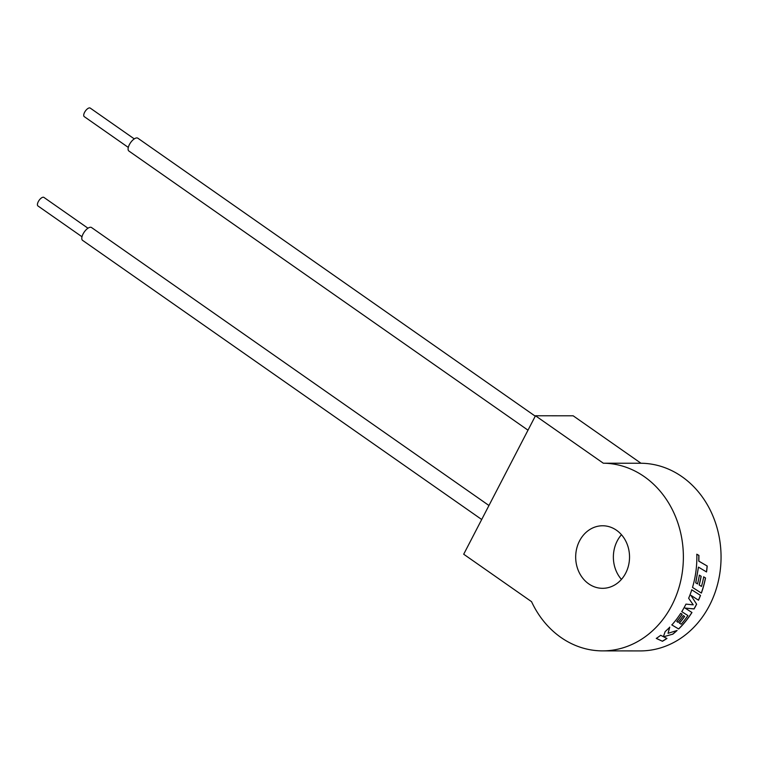 <?xml version="1.0" encoding="UTF-8"?>
<svg xmlns="http://www.w3.org/2000/svg" width="759" height="759" viewBox="0 0 759 759"><rect width="100%" height="100%" fill="white"/><g stroke="black" fill="none" stroke-linecap="round" stroke-linejoin="round"><path stroke-width="1.14" d="M696.639 604.183A93.841 80.767 -89.9 0 1 695.984 605.464A93.841 80.767 -89.9 0 1 694.087 608.946L694.011 608.889A93.736 80.682 -89.9 0 0 695.908 605.407A93.736 80.682 -89.9 0 0 696.563 604.136L690.88 595.303L696.563 604.136M694.087 608.946L685.054 608.063L691.961 612.494A93.841 80.767 -89.9 0 1 690.007 615.464A93.841 80.767 -89.9 0 1 678.669 628.983L671.848 624.942A93.841 80.767 -89.9 0 0 680.709 613.338L682.161 614.249A93.841 80.767 -89.9 0 1 676.81 621.526L678.119 622.352A93.841 80.767 -89.9 0 0 683.252 615.587L684.627 616.45A93.841 80.767 -89.9 0 1 679.428 623.148L681.184 624.202A93.841 80.767 -89.9 0 0 687.901 615.558L681.705 611.593M679.428 623.148L679.362 623.073A93.736 80.682 -89.9 0 0 684.542 616.393M676.81 621.526L676.743 621.46A93.736 80.682 -89.9 0 0 682.075 614.202M678.669 628.983L671.781 624.866M678.612 628.907A93.736 80.682 -89.9 0 0 689.94 615.407A93.736 80.682 -89.9 0 0 691.885 612.447M694.011 608.889L685.054 608.063M81.991 236.761L37.95 205.955A5.209 2.277 -55 0 1 38.282 201.685A5.209 2.277 -55 0 1 43.927 197.416L87.968 228.212M128.299 147.426L84.258 116.63A5.209 2.277 -55 0 1 84.591 112.351A5.209 2.277 -55 0 1 90.226 108.082L134.277 138.888M481.699 519.507L82.579 240.356A7.818 3.416 -55 0 1 83.082 233.943A7.818 3.416 -55 0 1 91.545 227.539L488.957 505.503M527.998 430.182L128.888 151.022A7.818 3.416 -55 0 1 129.391 144.608A7.818 3.416 -55 0 1 137.853 138.204L535.266 416.179M625.672 573.178A31.28 26.926 90.1 0 1 602.58 588.32A31.28 26.926 90.1 0 1 579.155 572.428A31.28 26.926 90.1 0 1 579.544 540.911A31.28 26.926 90.1 0 1 602.637 525.769A31.28 26.926 90.1 0 1 626.052 541.66A31.28 26.926 90.1 0 1 625.672 573.178M621.431 579.402A31.28 26.926 90.1 0 1 617.228 540.949A31.28 26.926 90.1 0 1 621.469 534.716M672.683 634.277A93.841 80.767 -89.9 0 0 677.104 630.463L668.043 633.319L669.751 627.19A93.841 80.767 -89.9 0 1 665.159 631.583L663.394 636.678L660.691 635.283A93.841 80.767 -89.9 0 1 656.307 638.423L662.427 641.27A93.841 80.767 -89.9 0 0 666.962 638.471L663.575 636.782L672.626 634.192L663.575 636.782M535.474 415.761L573.159 415.799L640.994 463.246A93.841 80.767 90.1 0 1 710.785 511.253A93.841 80.767 90.1 0 1 709.475 605.473A93.841 80.767 90.1 0 1 640.207 650.918L602.523 650.88A93.841 80.767 90.1 0 1 531.547 601.669L463.702 554.222L535.474 415.761L603.32 463.208A93.841 80.767 90.1 0 1 673.1 511.215A93.841 80.767 90.1 0 1 671.8 605.435A93.841 80.767 90.1 0 1 602.523 650.88M687.901 615.558L681.781 611.65A93.841 80.767 -89.9 0 0 685.282 605.454A93.841 80.767 -89.9 0 0 685.956 604.126L693.252 604.838L688.65 598.272A93.841 80.767 -89.9 0 0 691.781 589.809L700.51 595.407L691.696 589.771M640.994 463.246L603.32 463.208M690.956 595.341L698.508 600.217A93.841 80.767 -89.9 0 0 700.51 595.407M701.164 576.261A93.841 80.767 -89.9 0 1 699.21 584.99L701.477 586.413A93.841 80.767 -89.9 0 0 703.707 576.868L705.528 577.969A93.841 80.767 -89.9 0 1 701.373 593.083L692.512 587.419A93.841 80.767 -89.9 0 0 695.794 572.305A93.841 80.767 -89.9 0 0 696.828 554.231L698.925 555.398L698.859 561.157L707.198 566.024A93.841 80.767 -89.9 0 1 706.544 571.963L698.47 567.125L695.794 582.827L697.512 583.927A93.841 80.767 -89.9 0 0 699.371 575.17L701.164 576.261L699.286 575.151M699.21 584.99L699.124 584.952A93.736 80.682 -89.9 0 0 701.069 576.233M699.124 584.952L701.477 586.413M703.621 576.84L705.528 577.969M701.297 593.035A93.736 80.682 -89.9 0 0 705.443 577.95M696.743 554.231L698.83 555.398L698.764 561.148L707.198 566.024M706.458 571.916A93.736 80.682 -89.9 0 0 707.103 566.015M698.47 567.125L695.709 582.798L697.512 583.927M698.432 600.17A93.736 80.682 -89.9 0 0 700.424 595.36M672.626 634.192A93.736 80.682 -89.9 0 0 676.876 630.539M669.685 627.105L668.043 633.319M656.269 638.338L662.427 641.27M662.379 641.184A93.736 80.682 -89.9 0 0 666.857 638.414"/></g></svg>

